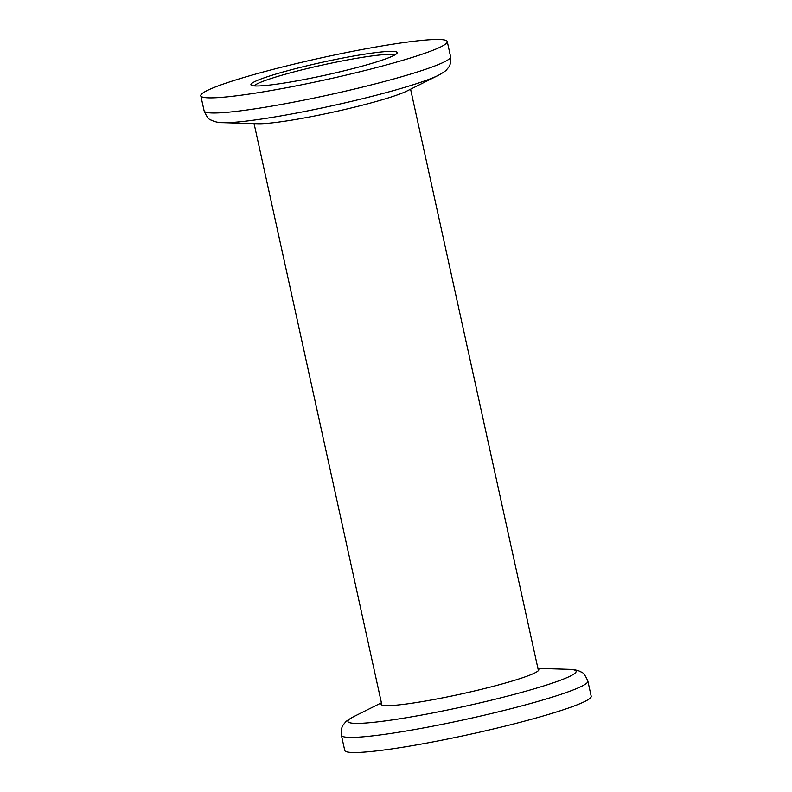 <?xml version="1.0" encoding="UTF-8"?>
<svg xmlns="http://www.w3.org/2000/svg" width="792" height="792" viewBox="0 0 792 792"><rect width="100%" height="100%" fill="white"/><g stroke="black" fill="none" stroke-linecap="round" stroke-linejoin="round"><path stroke-width="1.19" d="M538.025 668.864A80.754 7.148 167.6 0 1 538.303 669.002A80.754 7.148 167.6 0 1 538.837 669.596A80.754 7.148 167.6 0 1 465.369 693.059A80.754 7.148 167.6 0 1 381.625 704.88A80.754 7.148 167.6 0 1 381.101 704.276A80.754 7.148 167.6 0 1 381.526 703.276M345.56 751.361A126.175 11.167 -12.4 0 0 476.408 732.887A126.175 11.167 -12.4 0 0 591.198 696.237L587.872 681.1A126.175 11.167 167.6 0 1 473.081 717.76A126.175 11.167 167.6 0 1 342.233 736.233A126.175 11.167 167.6 0 1 341.411 735.293L344.738 750.42A126.175 11.167 -12.4 0 0 345.56 751.361M396.663 52.034A74.864 6.623 167.6 0 1 396.99 53.232A74.864 6.623 167.6 0 1 325.789 75.062A74.864 6.623 167.6 0 1 251.41 85.298A74.864 6.623 167.6 0 1 251.331 85.259A74.864 6.623 167.6 0 1 315.79 63.736A74.864 6.623 167.6 0 1 396.663 52.034M258.133 123.73A80.754 7.148 -12.4 0 0 333.571 112.038A80.754 7.148 -12.4 0 0 406.949 91.011L438.352 75.339A116.82 10.336 167.6 0 1 332.185 105.752A116.82 10.336 167.6 0 1 223.057 122.671L258.133 123.73M201.623 96.703A126.175 11.167 167.6 0 1 200.802 95.763A126.175 11.167 167.6 0 1 315.592 59.113A126.175 11.167 167.6 0 1 446.44 40.639A126.175 11.167 167.6 0 1 447.262 41.58A126.175 11.167 167.6 0 1 332.472 78.23A126.175 11.167 167.6 0 1 201.623 96.703M394.683 55.014A72.339 6.395 -12.4 0 0 323.195 64.875A72.339 6.395 -12.4 0 0 254.173 85.912M381.417 702.801L353.648 716.661A116.82 10.336 -12.4 0 0 348.698 722.294A116.82 10.336 -12.4 0 0 475.418 703.93A116.82 10.336 -12.4 0 0 575.368 670.388A116.82 10.336 -12.4 0 0 568.943 669.329C574.744 669.577 578.774 670.468 581.031 671.992C583.051 672.23 585.337 675.269 587.872 681.1M223.057 122.671C218.641 122.74 214.622 121.849 210.969 120.008C208.91 119.731 206.633 116.701 204.128 110.9A126.175 11.167 -12.4 0 0 204.96 111.83A126.175 11.167 -12.4 0 0 335.798 93.367A126.175 11.167 -12.4 0 0 450.589 56.707L447.262 41.58M537.926 668.389L568.943 669.329M353.648 716.661C348.242 719.72 345.401 721.68 345.124 722.542C343.886 724.551 340.629 725.769 341.411 735.293M200.802 95.763L204.128 110.9M438.352 75.339C443.758 72.28 446.599 70.32 446.876 69.458C448.114 67.449 451.371 66.231 450.589 56.707M254.074 123.611L381.902 705.019M410.583 89.199L538.412 670.606"/></g></svg>
